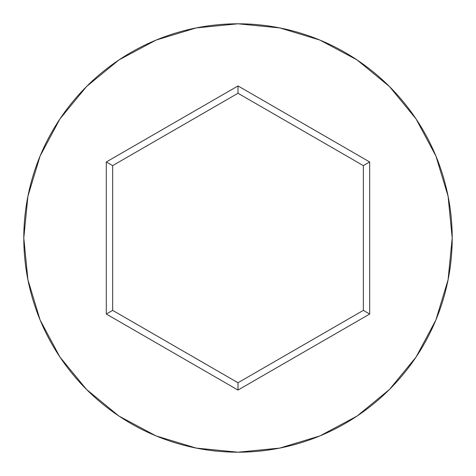 <?xml version="1.0" encoding="UTF-8"?>
<svg xmlns="http://www.w3.org/2000/svg" width="476" height="476" viewBox="0 0 476 476"><rect width="100%" height="100%" fill="white"/><g stroke="black" fill="none" stroke-linecap="round" stroke-linejoin="round"><path stroke-width="0.71" d="M23.8 238A214.2 214.2 0 0 1 238 23.8A214.2 214.2 0 0 1 452.2 238A214.2 214.2 0 0 0 238 23.8A214.2 214.2 0 0 0 23.8 238L27.917 279.787L40.103 319.973L59.899 357.006L86.537 389.463L118.994 416.101L156.027 435.897L196.213 448.083L238 452.2L279.787 448.083L319.973 435.897L357.006 416.101L389.463 389.463L416.101 357.006L435.897 319.973L448.083 279.787L452.2 238L448.083 196.213L435.897 156.027L416.101 118.994L389.463 86.537L357.006 59.899L319.973 40.103L279.787 27.917L238 23.8L196.213 27.917L156.027 40.103L118.994 59.899L86.537 86.537L59.899 118.994L40.103 156.027L27.917 196.213L23.8 238A214.2 214.2 0 0 0 238 452.2A214.2 214.2 0 0 0 452.2 238A214.2 214.2 0 0 1 238 452.2A214.2 214.2 0 0 1 23.8 238M238 390.064L106.309 314.035L106.309 161.965L238 85.936L369.691 161.965L369.691 314.035L238 390.064L369.691 314.035L369.691 161.965L363.349 165.63L363.349 310.37L238 382.74L112.651 310.37L112.651 165.63L238 93.26L363.349 165.63L363.349 310.37L369.691 314.035L363.349 310.37L238 382.74L238 390.064L238 382.74L112.651 310.37L106.309 314.035L238 390.064M363.349 165.63L369.691 161.965L238 85.936L238 93.26L363.349 165.63M238 93.26L238 85.936L106.309 161.965L112.651 165.63L238 93.26M112.651 165.63L106.309 161.965L106.309 314.035L112.651 310.37L112.651 165.63"/></g></svg>
